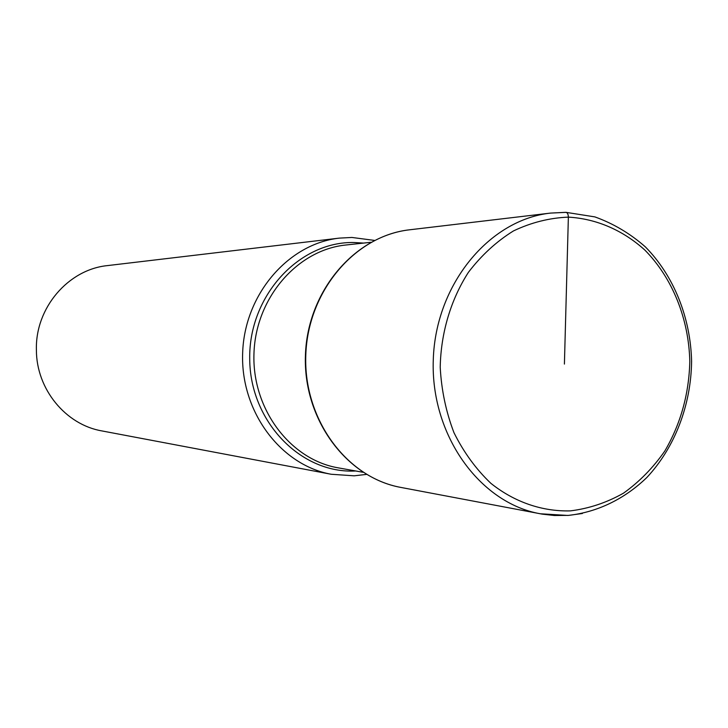<?xml version="1.0" encoding="UTF-8"?>
<svg xmlns="http://www.w3.org/2000/svg" width="728" height="728" viewBox="0 0 728 728"><rect width="100%" height="100%" fill="white"/><g stroke="black" fill="none" stroke-linecap="round" stroke-linejoin="round"><path stroke-width="1.09" d="M331.213 474.265L101.911 430.921C65.711 424.733 36.373 389.207 36.4 350.068C35.117 307.962 68.268 269.396 107.608 265.584L339.339 238.12C288.27 243.716 244.435 294.449 242.651 353.007C240.404 411.538 280.644 465.174 331.213 474.265L354.19 475.821L366.484 474.401M374.538 240.413L351.906 237.455L339.339 238.12M564.409 364.082L568.368 217.126C568.259 214.068 567.358 212.476 565.665 212.339L550.577 213.086C489.18 219.692 435.59 284.421 433.287 359.568C430.412 434.689 479.424 502.948 540.231 513.768L567.813 515.442M568.368 217.126C596.487 218.728 622.986 230.276 644.753 249.977C672.499 277.996 688.797 318.809 689.807 361.461C688.997 394.066 680.653 423.942 664.773 451.087C653.098 467.804 639.339 481.827 623.505 493.165C606.761 502.648 589.07 508.554 570.434 510.874C542.296 511.657 514.541 502.202 490.881 483.337C476.021 469.187 463.718 452.306 453.981 432.705C446.018 411.948 441.432 390.135 440.213 367.249C440.895 332.86 450.787 299.69 468.423 272.308C481.426 255.301 496.432 241.505 513.449 230.94C531.212 222.486 549.513 217.881 568.368 217.126M409.627 229.793C354.008 236.081 307.389 291.719 305.432 355.164C303.021 418.591 345.7 477.304 400.764 487.405C346.619 477.705 303.349 419.201 305.796 355.182C307.753 291.136 354.955 235.745 409.627 229.793L550.577 213.086L566.093 212.358L594.885 216.899C613.349 223.551 630.157 233.524 645.308 246.828C673.828 275.748 690.535 317.554 691.6 361.252C691.072 404.986 674.902 447.42 646.874 477.477C624.851 498.744 597.761 512.102 568.568 515.388L582.409 513.495M363.581 243.088L354.163 242.515C299.244 241.25 248.785 295.668 249.713 358.64C249.822 421.621 301.01 474.055 355.728 470.98M363.063 472.29L338.22 467.849C290.208 459.696 251.833 408.899 253.972 353.389C255.655 297.87 297.434 249.841 345.891 245.008L370.98 242.278M400.764 487.405L542.242 514.132L554.381 515.506L568.568 515.388"/></g></svg>

